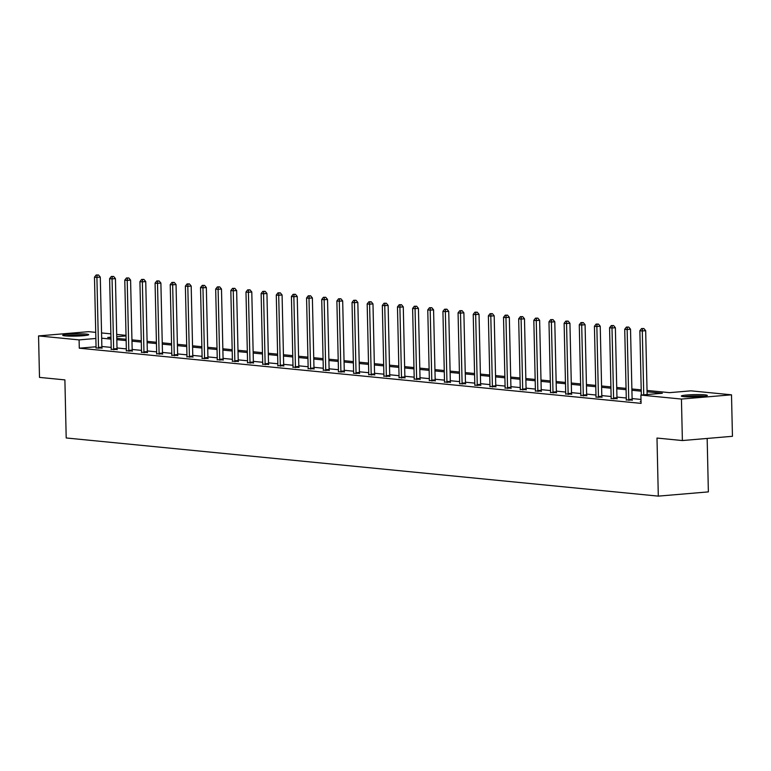 <?xml version="1.0" encoding="UTF-8"?>
<svg xmlns="http://www.w3.org/2000/svg" width="771" height="771" viewBox="0 0 771 771"><rect width="100%" height="100%" fill="white"/><g stroke="black" fill="none" stroke-linecap="round" stroke-linejoin="round"><path stroke-width="1.16" d="M683.781 396.641A12.991 1.128 178.7 0 1 681.342 396.043A12.991 1.128 178.7 0 1 690.344 394.771A12.991 1.128 178.7 0 1 704.887 394.858A12.991 1.128 178.7 0 1 707.325 395.456A12.991 1.128 178.7 0 1 698.324 396.728A12.991 1.128 178.7 0 1 683.781 396.641M65.169 335.877A12.991 1.128 178.7 0 1 62.73 335.279A12.991 1.128 178.7 0 1 71.732 333.997A12.991 1.128 178.7 0 1 86.275 334.084A12.991 1.128 178.7 0 1 88.713 334.691A12.991 1.128 178.7 0 1 79.712 335.963A12.991 1.128 178.7 0 1 65.169 335.877M707.161 438.448L708.376 491.888L658.309 496.129L66.2 437.967L64.889 379.891L39.494 377.395L38.55 335.915L88.617 331.665L95.729 332.368M101.55 332.937L110.879 333.853M116.7 334.431L126.03 335.346M647.033 390.444L669.517 392.651L690.961 390.839L731.506 394.819L681.439 399.06L640.894 395.08L662.347 393.258L647.062 391.764M681.439 399.06L682.383 440.549L732.45 436.299L731.506 394.819M626.245 399.918L632.268 400.091M595.896 397.142L601.968 397.123M565.644 393.962L571.668 394.145M535.344 390.984L541.367 391.167M505.044 388.015L511.067 388.189M474.705 385.24L480.767 385.211M444.443 382.059L450.466 382.243M414.143 379.081L420.166 379.265M383.842 376.103L389.866 376.287M353.504 373.328L359.565 373.309M323.251 370.157L329.265 370.331M292.951 367.179L298.975 367.353M262.651 364.201L268.674 364.384M232.35 361.223L238.374 361.406M202.002 358.448L208.074 358.428M171.75 355.267L177.773 355.45M141.45 352.299L147.473 352.472M111.149 349.321L117.173 349.494M641 399.445L632.104 398.568M626.274 398L616.954 397.084M611.124 396.506L601.804 395.59M595.973 395.022L586.654 394.106M580.833 393.538L571.504 392.612M565.683 392.044L556.354 391.128M550.533 390.56L541.203 389.644M535.382 389.066L526.053 388.15M520.232 387.582L510.903 386.666M505.082 386.088L495.753 385.172M489.932 384.604L480.603 383.688M474.782 383.12L465.453 382.204M459.632 381.626L450.303 380.71M444.481 380.142L435.152 379.226M429.331 378.648L420.002 377.732M414.181 377.164L404.852 376.248M399.031 375.679L389.712 374.764M383.881 374.186L374.561 373.27M368.731 372.701L359.411 371.786M353.581 371.208L344.261 370.292M338.43 369.723L329.111 368.808M323.28 368.23L313.961 367.314M308.13 366.745L298.811 365.83M292.98 365.261L283.661 364.346M277.83 363.767L268.51 362.852M262.68 362.283L253.36 361.368M247.539 360.789L238.21 359.874M232.389 359.305L223.06 358.39M217.239 357.821L207.91 356.906M202.089 356.327L192.76 355.412M186.939 354.843L177.609 353.928M171.788 353.349L162.459 352.434M156.638 351.865L147.309 350.95M141.488 350.381L132.159 349.456M126.338 348.887L117.009 347.972M111.188 347.403L101.859 346.487M96.057 346.767L79.288 348.193L641.087 403.378L640.894 395.08M95.961 348.029L102.023 348.01M126.299 350.805L132.323 350.988M156.6 353.783L162.623 353.966M186.9 356.761L192.923 356.934M217.2 359.739L223.224 359.912M247.501 362.717L253.524 362.89M277.801 365.685L283.824 365.868M308.101 368.663L314.125 368.846M338.353 371.844L344.415 371.824M368.702 374.619L374.716 374.793M398.993 377.597L405.016 377.771M429.293 380.566L435.316 380.749M459.555 383.746L465.617 383.727M489.893 386.522L495.917 386.705M520.194 389.5L526.217 389.683M550.494 392.478L556.517 392.651M580.794 395.456L586.818 395.629M611.046 398.626L617.118 398.607M641.038 401.431L640.258 401.498L641.048 401.575M682.383 440.549L656.988 438.053L658.309 496.129M79.288 348.193L79.095 339.895L38.55 335.915M110.957 337.197L107.718 337.467L110.966 337.785M116.797 338.363L126.116 339.279M131.947 339.847L141.266 340.763M147.097 341.341L156.417 342.257M162.247 342.825L171.567 343.741M177.388 344.309L186.717 345.225M192.538 345.803L201.867 346.719M207.688 347.287L217.017 348.203M222.838 348.781L232.167 349.697M237.988 350.265L247.318 351.181M253.139 351.749L262.468 352.675M268.289 353.243L277.618 354.159M283.439 354.727L292.768 355.643M298.589 356.221L307.918 357.137M313.739 357.705L323.068 358.621M328.889 359.199L338.218 360.115M344.039 360.683L353.369 361.599M359.19 362.168L368.519 363.083M374.34 363.661L383.659 364.577M389.49 365.146L398.809 366.061M404.64 366.639L413.96 367.555M419.79 368.124L429.11 369.039M434.94 369.608L444.26 370.533M450.091 371.102L459.41 372.017M465.241 372.586L474.56 373.501M480.391 374.08L489.71 374.995M495.541 375.564L504.86 376.479M510.691 377.058L520.011 377.973M525.832 378.542L535.161 379.457M540.982 380.026L550.311 380.941M556.132 381.52L565.461 382.435M571.282 383.004L580.611 383.919M586.432 384.498L595.761 385.413M601.582 385.982L610.911 386.897M616.733 387.466L626.062 388.382M631.883 388.96L641.212 389.875M126.039 335.915L116.758 336.705M95.864 338.469L79.095 339.895M641.241 391.186L631.912 390.271M626.091 389.702L616.761 388.786M610.94 388.218L601.611 387.293M595.79 386.724L586.461 385.808M580.64 385.24L571.311 384.324M565.49 383.746L556.161 382.83M550.34 382.262L541.02 381.346M535.19 380.768L525.87 379.852M520.039 379.284L510.72 378.368M504.889 377.8L495.57 376.884M489.739 376.306L480.42 375.39M474.589 374.822L465.27 373.906M459.439 373.328L450.119 372.412M444.289 371.844L434.969 370.928M429.139 370.359L419.819 369.434M413.988 368.866L404.669 367.95M398.848 367.381L389.519 366.466M383.698 365.888L374.369 364.972M368.548 364.404L359.219 363.488M353.397 362.91L344.068 361.994M338.247 361.426L328.918 360.51M323.097 359.941L313.768 359.026M307.947 358.448L298.618 357.532M292.797 356.963L283.468 356.048M277.647 355.47L268.318 354.554M262.497 353.985L253.167 353.07M247.346 352.501L238.017 351.586M232.196 351.007L222.867 350.092M217.046 349.523L207.727 348.608M201.896 348.029L192.577 347.114M186.746 346.545L177.426 345.63M171.596 345.051L162.276 344.136M156.446 343.567L147.126 342.652M141.295 342.083L131.976 341.168M126.145 340.589L116.826 339.674M110.995 339.105L101.676 338.19M98.495 347.422L101.878 347.133L100.288 277.107L96.905 277.396L98.495 347.422A1.667 0.964 -94.8 0 0 98.582 348.049L98.64 348.299M97.146 275.083L98.495 274.968L96.173 274.987L97.146 275.083L96.905 277.396L94.476 277.155L96.067 347.181A1.667 0.964 -94.8 0 1 96.009 347.798M101.878 347.133A1.667 0.964 -94.8 0 0 101.965 347.76L102.071 348.203M100.288 277.107L98.495 274.968M96.173 274.987L94.476 277.155M113.645 348.906L117.028 348.627L115.438 278.601L112.055 278.89L113.645 348.906A1.667 0.964 -94.8 0 0 113.732 349.533L113.79 349.783M112.296 276.567L113.645 276.461L111.323 276.481L112.296 276.567L112.055 278.89L109.627 278.649L111.217 348.675A1.667 0.964 -94.8 0 1 111.159 349.282L111.111 349.523M117.028 348.627A1.667 0.964 -94.8 0 0 117.115 349.253L117.221 349.697M115.438 278.601L113.645 276.461M111.323 276.481L109.627 278.649M128.796 350.4L132.178 350.111L130.588 280.085L127.205 280.374L128.796 350.4A1.667 0.964 -94.8 0 0 128.882 351.027L128.94 351.277M127.446 278.061L128.796 277.945L126.473 277.965L127.446 278.061L127.205 280.374L124.777 280.133L126.367 350.159A1.667 0.964 -94.8 0 1 126.309 350.776L126.261 351.007M132.178 350.111A1.667 0.964 -94.8 0 0 132.265 350.738L132.371 351.181M130.588 280.085L128.796 277.945M126.473 277.965L124.777 280.133M66.412 335.973A11.247 0.973 178.7 0 1 85.07 335.558M86.179 335.414A12.914 1.118 -1.3 0 0 65.294 335.886M685.024 396.747A11.247 0.973 178.7 0 1 703.682 396.323M704.79 396.178A12.914 1.118 -1.3 0 0 683.916 396.66M143.946 351.884L147.328 351.595L145.738 281.579L142.356 281.858L143.946 351.884A1.667 0.964 -94.8 0 0 144.023 352.511L144.09 352.761M142.596 279.545L143.946 279.43L141.623 279.449L142.596 279.545L142.356 281.858L139.927 281.627L141.517 351.643A1.667 0.964 -94.8 0 1 141.459 352.26L141.411 352.501M147.328 351.595A1.667 0.964 -94.8 0 0 147.406 352.222L147.521 352.665M145.738 281.579L143.946 279.43M141.623 279.449L139.927 281.627M159.096 353.378L162.479 353.089L160.888 283.063L157.506 283.352L159.096 353.378A1.667 0.964 -94.8 0 0 159.173 354.005L159.24 354.246M157.737 281.039L159.096 280.923L156.773 280.943L157.737 281.039L157.506 283.352L155.077 283.111L156.667 353.137A1.667 0.964 -94.8 0 1 156.609 353.744L156.561 353.985M162.479 353.089A1.667 0.964 -94.8 0 0 162.556 353.716L162.671 354.159M160.888 283.063L159.096 280.923M156.773 280.943L155.077 283.111M174.246 354.862L177.629 354.573L176.039 284.557L172.656 284.836L174.246 354.862A1.667 0.964 -94.8 0 0 174.323 355.489L174.391 355.739M172.887 282.523L174.246 282.408L171.923 282.427L172.887 282.523L172.656 284.836L170.227 284.605L171.817 354.621A1.667 0.964 -94.8 0 1 171.76 355.238L171.711 355.47M177.629 354.573A1.667 0.964 -94.8 0 0 177.706 355.2L177.822 355.643M176.039 284.557L174.246 282.408M171.923 282.427L170.227 284.605M189.396 356.347L192.779 356.067L191.189 286.041L187.806 286.33L189.396 356.347A1.667 0.964 -94.8 0 0 189.473 356.973L189.541 357.224M188.037 284.017L189.396 283.901L187.074 283.921L188.037 284.017L187.806 286.33L185.377 286.089L186.968 356.115A1.667 0.964 -94.8 0 1 186.91 356.722L186.852 356.963M192.779 356.067A1.667 0.964 -94.8 0 0 192.856 356.694L192.972 357.137M191.189 286.041L189.396 283.901M187.074 283.921L185.377 286.089M204.546 357.84L207.929 357.551L206.339 287.525L202.956 287.814L204.546 357.84A1.667 0.964 -94.8 0 0 204.623 358.467L204.691 358.717M203.187 285.501L204.546 285.386L202.224 285.405L203.187 285.501L202.956 287.814L200.527 287.573L202.118 357.599A1.667 0.964 -94.8 0 1 202.06 358.216M207.929 357.551A1.667 0.964 -94.8 0 0 208.006 358.178L208.122 358.621M206.339 287.525L204.546 285.386M202.224 285.405L200.527 287.573M219.696 359.325L223.079 359.035L221.489 289.019L218.106 289.308L219.696 359.325A1.667 0.964 -94.8 0 0 219.774 359.951L219.841 360.202M218.338 286.985L219.696 286.87L217.374 286.889L218.338 286.985L218.106 289.308L215.678 289.067L217.268 359.084A1.667 0.964 -94.8 0 1 217.21 359.7L217.152 359.941M223.079 359.035A1.667 0.964 -94.8 0 0 223.156 359.662L223.272 360.105M221.489 289.019L219.696 286.87M217.374 286.889L215.678 289.067M234.837 360.818L238.22 360.529L236.639 290.503L233.256 290.792L234.837 360.818A1.667 0.964 -94.8 0 0 234.924 361.445L234.991 361.686M233.488 288.479L234.847 288.364L232.514 288.383L233.488 288.479L233.256 290.792L230.828 290.551L232.418 360.577A1.667 0.964 -94.8 0 1 232.36 361.185L232.302 361.426M238.22 360.529A1.667 0.964 -94.8 0 0 238.306 361.156L238.422 361.599M236.639 290.503L234.847 288.364M232.514 288.383L230.828 290.551M249.987 362.303L253.37 362.013L251.789 291.997L248.407 292.276L249.987 362.303A1.667 0.964 -94.8 0 0 250.074 362.929L250.141 363.18M248.638 289.963L249.997 289.848L247.664 289.867L248.638 289.963L248.407 292.276L245.978 292.045L247.568 362.062A1.667 0.964 -94.8 0 1 247.51 362.678L247.452 362.919M253.37 362.013A1.667 0.964 -94.8 0 0 253.457 362.64L253.572 363.083M251.789 291.997L249.997 289.848M247.664 289.867L245.978 292.045M265.137 363.787L268.52 363.507L266.939 293.481L263.547 293.77L265.137 363.787A1.667 0.964 -94.8 0 0 265.224 364.413L265.291 364.664M263.788 291.457L265.147 291.342L262.815 291.361L263.788 291.457L263.547 293.77L261.128 293.529L262.709 363.555A1.667 0.964 -94.8 0 1 262.66 364.163L262.603 364.404M268.52 363.507A1.667 0.964 -94.8 0 0 268.607 364.134L268.722 364.577M266.939 293.481L265.147 291.342M262.815 291.361L261.128 293.529M280.287 365.281L283.67 364.991L282.08 294.965L278.697 295.254L280.287 365.281A1.667 0.964 -94.8 0 0 280.374 365.907L280.442 366.158M278.938 292.941L280.297 292.826L277.965 292.845L278.938 292.941L278.697 295.254L276.278 295.014L277.859 365.04A1.667 0.964 -94.8 0 1 277.811 365.656L277.753 365.888M283.67 364.991A1.667 0.964 -94.8 0 0 283.757 365.618L283.873 366.061M282.08 294.965L280.297 292.826M277.965 292.845L276.278 295.014M295.438 366.765L298.82 366.485L297.23 296.459L293.847 296.748L295.438 366.765A1.667 0.964 -94.8 0 0 295.524 367.391L295.592 367.642M294.088 294.426L295.438 294.32L293.115 294.339L294.088 294.426L293.847 296.748L291.419 296.507L293.009 366.533A1.667 0.964 -94.8 0 1 292.961 367.141L292.903 367.381M298.82 366.485A1.667 0.964 -94.8 0 0 298.907 367.112L299.023 367.555M297.23 296.459L295.438 294.32M293.115 294.339L291.419 296.507M310.588 368.259L313.97 367.969L312.38 297.943L308.998 298.232L310.588 368.259A1.667 0.964 -94.8 0 0 310.674 368.885L310.742 369.136M309.238 295.919L310.588 295.804L308.265 295.823L309.238 295.919L308.998 298.232L306.569 297.991L308.159 368.018A1.667 0.964 -94.8 0 1 308.111 368.634L308.053 368.866M313.97 367.969A1.667 0.964 -94.8 0 0 314.057 368.596L314.173 369.039M312.38 297.943L310.588 295.804M308.265 295.823L306.569 297.991M325.738 369.743L329.121 369.454L327.53 299.437L324.148 299.717L325.738 369.743A1.667 0.964 -94.8 0 0 325.825 370.369L325.882 370.62M324.389 297.404L325.738 297.288L323.415 297.307L324.389 297.404L324.148 299.717L321.719 299.485L323.309 369.502A1.667 0.964 -94.8 0 1 323.251 370.119L323.203 370.359M329.121 369.454A1.667 0.964 -94.8 0 0 329.207 370.08L329.323 370.523M327.53 299.437L325.738 297.288M323.415 297.307L321.719 299.485M340.888 371.236L344.271 370.947L342.681 300.921L339.298 301.21L340.888 371.236A1.667 0.964 -94.8 0 0 340.975 371.863L341.033 372.104M339.539 298.897L340.888 298.782L338.565 298.801L339.539 298.897L339.298 301.21L336.869 300.969L338.459 370.996A1.667 0.964 -94.8 0 1 338.402 371.603M344.271 370.947A1.667 0.964 -94.8 0 0 344.358 371.574L344.473 372.017M342.681 300.921L340.888 298.782M338.565 298.801L336.869 300.969M356.038 372.721L359.421 372.432L357.831 302.415L354.448 302.695L356.038 372.721A1.667 0.964 -94.8 0 0 356.125 373.347L356.183 373.598M354.689 300.382L356.038 300.266L353.716 300.285L354.689 300.382L354.448 302.695L352.019 302.463L353.61 372.48A1.667 0.964 -94.8 0 1 353.552 373.097M359.421 372.432A1.667 0.964 -94.8 0 0 359.508 373.058L359.614 373.501M357.831 302.415L356.038 300.266M353.716 300.285L352.019 302.463M371.188 374.205L374.571 373.925L372.981 303.899L369.598 304.188L371.188 374.205A1.667 0.964 -94.8 0 0 371.275 374.831L371.333 375.082M369.839 301.875L371.188 301.76L368.866 301.779L369.839 301.875L369.598 304.188L367.169 303.947L368.76 373.974A1.667 0.964 -94.8 0 1 368.702 374.581L368.654 374.822M374.571 373.925A1.667 0.964 -94.8 0 0 374.658 374.552L374.764 374.995M372.981 303.899L371.188 301.76M368.866 301.779L367.169 303.947M386.338 375.699L389.721 375.41L388.131 305.383L384.748 305.673L386.338 375.699A1.667 0.964 -94.8 0 0 386.425 376.325L386.483 376.576M384.989 303.36L386.338 303.244L384.016 303.263L384.989 303.36L384.748 305.673L382.32 305.432L383.91 375.458A1.667 0.964 -94.8 0 1 383.852 376.075L383.804 376.306M389.721 375.41A1.667 0.964 -94.8 0 0 389.808 376.036L389.914 376.479M388.131 305.383L386.338 303.244M384.016 303.263L382.32 305.432M401.489 377.183L404.871 376.894L403.281 306.877L399.898 307.166L401.489 377.183A1.667 0.964 -94.8 0 0 401.575 377.809L401.633 378.06M400.139 304.844L401.489 304.728L399.166 304.747L400.139 304.844L399.898 307.166L397.47 306.925L399.06 376.942A1.667 0.964 -94.8 0 1 399.002 377.559L398.954 377.8M404.871 376.894A1.667 0.964 -94.8 0 0 404.958 377.52L405.064 377.963M403.281 306.877L401.489 304.728M399.166 304.747L397.47 306.925M416.639 378.677L420.022 378.388L418.431 308.361L415.049 308.651L416.639 378.677A1.667 0.964 -94.8 0 0 416.725 379.303L416.783 379.544M415.29 306.338L416.639 306.222L414.316 306.241L415.29 306.338L415.049 308.651L412.62 308.41L414.21 378.436A1.667 0.964 -94.8 0 1 414.152 379.043L414.104 379.284M420.022 378.388A1.667 0.964 -94.8 0 0 420.108 379.014L420.214 379.457M418.431 308.361L416.639 306.222M414.316 306.241L412.62 308.41M431.789 380.161L435.172 379.872L433.581 309.855L430.199 310.135L431.789 380.161A1.667 0.964 -94.8 0 0 431.876 380.787L431.933 381.038M430.44 307.822L431.789 307.706L429.466 307.725L430.44 307.822L430.199 310.135L427.77 309.903L429.36 379.92A1.667 0.964 -94.8 0 1 429.302 380.537L429.254 380.768M435.172 379.872A1.667 0.964 -94.8 0 0 435.258 380.498L435.364 380.941M433.581 309.855L431.789 307.706M429.466 307.725L427.77 309.903M446.939 381.645L450.322 381.366L448.732 311.339L445.349 311.629L446.939 381.645A1.667 0.964 -94.8 0 0 447.026 382.271L447.084 382.522M445.59 309.316L446.939 309.2L444.616 309.219L445.59 309.316L445.349 311.629L442.92 311.388L444.51 381.414A1.667 0.964 -94.8 0 1 444.453 382.021L444.404 382.262M450.322 381.366A1.667 0.964 -94.8 0 0 450.409 381.992L450.515 382.435M448.732 311.339L446.939 309.2M444.616 309.219L442.92 311.388M462.089 383.139L465.472 382.85L463.882 312.824L460.499 313.113L462.089 383.139A1.667 0.964 -94.8 0 0 462.176 383.765L462.234 384.016M460.74 310.8L462.089 310.684L459.767 310.703L460.74 310.8L460.499 313.113L458.07 312.872L459.661 382.898A1.667 0.964 -94.8 0 1 459.603 383.515M465.472 382.85A1.667 0.964 -94.8 0 0 465.559 383.476L465.665 383.919M463.882 312.824L462.089 310.684M459.767 310.703L458.07 312.872M477.239 384.623L480.622 384.344L479.032 314.317L475.649 314.607L477.239 384.623A1.667 0.964 -94.8 0 0 477.316 385.249L477.384 385.5M475.89 312.284L477.239 312.178L474.917 312.197L475.89 312.284L475.649 314.607L473.221 314.366L474.811 384.392A1.667 0.964 -94.8 0 1 474.753 384.999M480.622 384.344A1.667 0.964 -94.8 0 0 480.709 384.97L480.815 385.413M479.032 314.317L477.239 312.178M474.917 312.197L473.221 314.366M492.39 386.117L495.772 385.828L494.182 315.802L490.799 316.091L492.39 386.117A1.667 0.964 -94.8 0 0 492.467 386.743L492.534 386.994M491.031 313.778L492.39 313.662L490.067 313.681L491.031 313.778L490.799 316.091L488.371 315.85L489.961 385.876A1.667 0.964 -94.8 0 1 489.903 386.483L489.855 386.724M495.772 385.828A1.667 0.964 -94.8 0 0 495.849 386.454L495.965 386.897M494.182 315.802L492.39 313.662M490.067 313.681L488.371 315.85M507.54 387.601L510.922 387.312L509.332 317.295L505.949 317.575L507.54 387.601A1.667 0.964 -94.8 0 0 507.617 388.227L507.684 388.478M506.181 315.262L507.54 315.146L505.217 315.166L506.181 315.262L505.949 317.575L503.521 317.344L505.111 387.36A1.667 0.964 -94.8 0 1 505.053 387.977L505.005 388.218M510.922 387.312A1.667 0.964 -94.8 0 0 511 387.938L511.115 388.382M509.332 317.295L507.54 315.146M505.217 315.166L503.521 317.344M522.69 389.095L526.073 388.806L524.482 318.78L521.1 319.069L522.69 389.095A1.667 0.964 -94.8 0 0 522.767 389.712L522.834 389.962M521.331 316.756L522.69 316.64L520.367 316.659L521.331 316.756L521.1 319.069L518.671 318.828L520.261 388.854A1.667 0.964 -94.8 0 1 520.203 389.461L520.155 389.702M526.073 388.806A1.667 0.964 -94.8 0 0 526.15 389.432L526.265 389.875M524.482 318.78L522.69 316.64M520.367 316.659L518.671 318.828M537.84 390.579L541.223 390.29L539.633 320.273L536.25 320.553L537.84 390.579A1.667 0.964 -94.8 0 0 537.917 391.205L537.985 391.456M536.481 318.24L537.84 318.124L535.517 318.144L536.481 318.24L536.25 320.553L533.821 320.322L535.411 390.338A1.667 0.964 -94.8 0 1 535.353 390.955L535.296 391.186M541.223 390.29A1.667 0.964 -94.8 0 0 541.3 390.916L541.415 391.36M539.633 320.273L537.84 318.124M535.517 318.144L533.821 320.322M552.99 392.063L556.373 391.784L554.783 321.758L551.4 322.047L552.99 392.063A1.667 0.964 -94.8 0 0 553.067 392.69L553.135 392.94M551.631 319.734L552.99 319.618L550.667 319.637L551.631 319.734L551.4 322.047L548.971 321.806L550.561 391.832A1.667 0.964 -94.8 0 1 550.504 392.439L550.446 392.68M556.373 391.784A1.667 0.964 -94.8 0 0 556.45 392.41L556.566 392.853M554.783 321.758L552.99 319.618M550.667 319.637L548.971 321.806M568.131 393.557L571.513 393.268L569.933 323.242L566.55 323.531L568.131 393.557A1.667 0.964 -94.8 0 0 568.217 394.183L568.285 394.434M566.781 321.218L568.14 321.102L565.808 321.121L566.781 321.218L566.55 323.531L564.121 323.29L565.712 393.316A1.667 0.964 -94.8 0 1 565.654 393.933L565.596 394.164M571.513 393.268A1.667 0.964 -94.8 0 0 571.6 393.894L571.716 394.338M569.933 323.242L568.14 321.102M565.808 321.121L564.121 323.29M583.281 395.041L586.664 394.752L585.083 324.736L581.7 325.025L583.281 395.041A1.667 0.964 -94.8 0 0 583.368 395.668L583.435 395.918M581.932 322.702L583.29 322.586L580.958 322.606L581.932 322.702L581.7 325.025L579.272 324.784L580.862 394.8A1.667 0.964 -94.8 0 1 580.804 395.417L580.746 395.658M586.664 394.752A1.667 0.964 -94.8 0 0 586.75 395.378L586.866 395.822M585.083 324.736L583.29 322.586M580.958 322.606L579.272 324.784M598.431 396.535L601.814 396.246L600.233 326.22L596.85 326.509L598.431 396.535A1.667 0.964 -94.8 0 0 598.518 397.161L598.585 397.402M597.082 324.196L598.441 324.08L596.108 324.099L597.082 324.196L596.85 326.509L594.422 326.268L596.002 396.294A1.667 0.964 -94.8 0 1 595.954 396.901M601.814 396.246A1.667 0.964 -94.8 0 0 601.9 396.872L602.016 397.316M600.233 326.22L598.441 324.08M596.108 324.099L594.422 326.268M613.581 398.019L616.964 397.73L615.374 327.714L611.991 327.993L613.581 398.019A1.667 0.964 -94.8 0 0 613.668 398.646L613.735 398.896M612.232 325.68L613.591 325.564L611.258 325.584L612.232 325.68L611.991 327.993L609.572 327.762L611.152 397.778A1.667 0.964 -94.8 0 1 611.104 398.395M616.964 397.73A1.667 0.964 -94.8 0 0 617.051 398.356L617.166 398.8M615.374 327.714L613.591 325.564M611.258 325.584L609.572 327.762M628.731 399.503L632.114 399.224L630.524 329.198L627.141 329.487L628.731 399.503A1.667 0.964 -94.8 0 0 628.818 400.13L628.885 400.38M627.382 327.174L628.731 327.058L626.409 327.077L627.382 327.174L627.141 329.487L624.722 329.246L626.303 399.272A1.667 0.964 -94.8 0 1 626.254 399.879L626.197 400.12M632.114 399.224A1.667 0.964 -94.8 0 0 632.201 399.85L632.316 400.294M630.524 329.198L628.731 327.058M626.409 327.077L624.722 329.246M647.129 394.55L645.674 330.682L642.291 330.971L643.746 394.839M642.532 328.658L643.881 328.542L641.559 328.562L642.532 328.658L642.291 330.971L639.863 330.73L641.327 395.041M645.674 330.682L643.881 328.542M641.559 328.562L639.863 330.73M98.582 348.049L101.965 347.76M113.732 349.533L117.115 349.253M128.882 351.027L132.265 350.738M144.023 352.511L147.406 352.222M159.173 354.005L162.556 353.716M174.323 355.489L177.706 355.2M189.473 356.973L192.856 356.694M204.623 358.467L208.006 358.178M219.774 359.951L223.156 359.662M234.924 361.445L238.306 361.156M250.074 362.929L253.457 362.64M265.224 364.413L268.607 364.134M280.374 365.907L283.757 365.618M295.524 367.391L298.907 367.112M310.674 368.885L314.057 368.596M325.825 370.369L329.207 370.08M340.975 371.863L344.358 371.574M356.125 373.347L359.508 373.058M371.275 374.831L374.658 374.552M386.425 376.325L389.808 376.036M401.575 377.809L404.958 377.52M416.725 379.303L420.108 379.014M431.876 380.787L435.258 380.498M447.026 382.271L450.409 381.992M462.176 383.765L465.559 383.476M477.316 385.249L480.709 384.97M492.467 386.743L495.849 386.454M507.617 388.227L511 387.938M522.767 389.712L526.15 389.432M537.917 391.205L541.3 390.916M553.067 392.69L556.45 392.41M568.217 394.183L571.6 393.894M583.368 395.668L586.75 395.378M598.518 397.161L601.9 396.872M613.668 398.646L617.051 398.356M628.818 400.13L632.201 399.85"/></g></svg>
